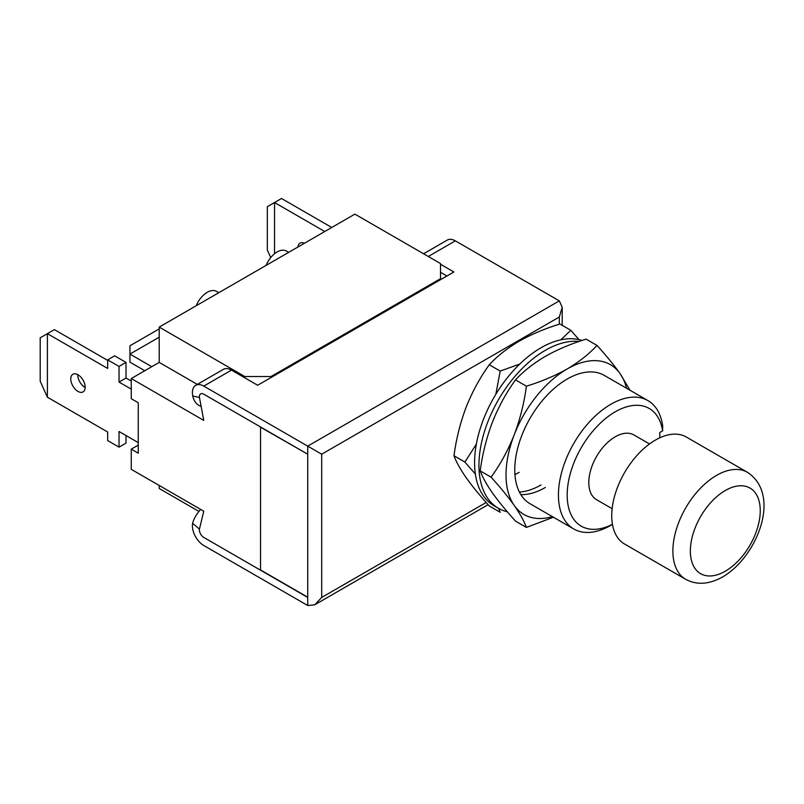 <?xml version="1.0" encoding="UTF-8"?>
<svg xmlns="http://www.w3.org/2000/svg" width="804" height="804" viewBox="0 0 804 804"><rect width="100%" height="100%" fill="white"/><g stroke="black" fill="none" stroke-linecap="round" stroke-linejoin="round"><path stroke-width="1.21" d="M659.772 437.808L659.772 432.512L662.627 430.874A67.948 39.235 120 0 0 615.221 411.829A67.948 39.235 120 0 0 567.202 493.425A67.948 39.235 120 0 0 612.427 524.319M610.859 525.313L612.447 524.399L610.859 525.313A74.129 42.793 -60 0 1 573.795 528.992A74.129 42.793 -60 0 1 562.428 469.586A74.129 42.793 -60 0 1 610.859 404.271A74.129 42.793 -60 0 1 647.923 400.593A74.129 42.793 -60 0 1 662.677 425.798L662.627 430.874M685.671 579.312L624.527 544.006A61.767 35.667 -60 0 1 615.06 494.51A61.767 35.667 -60 0 1 655.411 440.079A61.767 35.667 -60 0 1 686.294 437.014L747.449 472.32A61.767 35.667 -60 0 0 716.565 475.385A61.767 35.667 -60 0 0 676.204 529.816A61.767 35.667 -60 0 0 685.671 579.312C696.827 585.292 709.178 584.478 722.736 576.87C757.167 556.921 781.88 494.822 747.449 472.32M612.135 508.681L596.538 499.676A37.376 21.577 -60 0 1 590.809 469.737A37.376 21.577 -60 0 1 615.221 436.803A37.376 21.577 -60 0 1 633.914 434.954L649.501 443.949M488.128 504.691L314.716 604.819L307.721 605.512L203.764 545.494A16.06 9.276 60 0 1 192.648 523.283L199.452 529.132A6.181 3.568 -120 0 0 203.764 537.424A6.181 3.568 60 0 1 199.523 528.731L203.764 511.193L131.263 469.335L131.263 449.155L138.248 445.125M307.721 605.512L307.721 597.442L203.764 537.424L260.546 570.207L260.546 426.964L203.764 394.181A6.181 3.568 -120 0 0 200.678 393.88A6.181 3.568 60 0 1 203.764 394.181L307.721 454.2L260.546 427.215L260.546 569.956L307.721 597.191L307.721 454.451M559.313 324.183L559.313 317.017L562.207 307.269L559.313 300.877L455.355 240.858A16.06 9.276 -120 0 0 447.325 240.064L423.577 253.773M201.1 406.311L200.96 406.271A19.577 13.668 -73.6 0 1 192.739 395.98L199.452 397.477L203.764 420.412L131.263 378.543L159.212 362.403L197.312 384.402M307.721 454.2L307.721 446.13L203.764 386.111A16.06 9.276 -120 0 0 195.734 385.317A16.06 9.276 -120 0 0 192.648 395.478M199.452 397.477A6.181 3.568 60 0 1 200.678 393.88A6.181 3.568 -120 0 0 199.523 397.98M440.512 272.325L446.883 276.013M440.512 264.255L453.878 271.973L257.672 385.257L231.462 370.121A16.06 9.276 -120 0 0 223.432 369.327L195.734 385.317M200.638 509.384A19.577 8.291 130.7 0 0 192.739 522.881L192.648 523.283M314.716 604.819L321.7 597.442L486.169 502.48M559.313 300.877L307.721 446.13L321.7 454.2L321.7 597.442M647.923 400.593L604.236 375.378A74.129 42.793 120 0 0 567.182 379.046A74.129 42.793 120 0 0 518.751 444.371A74.129 42.793 120 0 0 530.117 503.766L573.795 528.992M626.517 388.242A86.48 49.928 120 0 0 620.135 373.689A86.48 49.928 120 0 0 567.182 368.966A86.48 49.928 120 0 0 514.218 434.843A86.48 49.928 120 0 0 514.218 505.455A86.48 49.928 120 0 0 552.388 516.63M520.841 494.611A74.129 42.793 120 0 0 545.333 487.485M491.103 477.184L480.189 470.883C482.45 477.063 486.52 484.39 492.38 492.842C498.55 501.495 506.249 510.912 515.495 521.113L526.409 527.414C524.148 521.233 520.077 513.917 514.218 505.455C508.058 496.812 500.349 487.385 491.103 477.184C500.369 464.35 508.068 450.24 514.218 434.843C520.087 419.246 524.158 403.025 526.409 386.191L515.495 379.89C506.229 392.724 498.53 406.844 492.38 422.231C486.51 437.828 482.44 454.049 480.189 470.883M553.413 517.223L526.409 527.414M526.409 386.191C541.323 381.598 554.911 375.86 567.182 368.966C579.001 361.981 588.95 354.132 597.02 345.429L586.106 339.127C571.021 343.79 557.433 349.529 545.333 356.353C533.394 363.438 523.444 371.277 515.495 379.89M597.02 345.429C606.286 355.649 613.985 365.066 620.135 373.689L629.994 390.252M579.061 341.459A93.897 54.21 120 0 0 545.333 350.303A93.897 54.21 120 0 0 483.998 433.044A93.897 54.21 120 0 0 498.39 508.279A93.897 54.21 120 0 0 507.274 511.756M581.965 340.474A93.897 54.21 120 0 0 540.971 347.78A93.897 54.21 120 0 0 479.636 430.522A93.897 54.21 120 0 0 494.028 505.756L498.39 508.279M519.404 492.058A74.129 42.793 120 0 0 540.971 484.963M514.932 474.591A74.129 42.793 120 0 0 519.133 472.36M475.365 474.069L464.893 462.059L453.979 455.757C456.25 461.938 460.31 469.255 466.169 477.717C472.34 486.36 480.038 495.787 489.284 505.987L500.199 512.289L498.56 508.379M464.893 462.059L476.36 444.089M495.847 394.251L500.199 371.066L489.284 364.765C480.028 377.599 472.32 391.709 466.169 407.105C460.3 422.703 456.24 438.914 453.979 455.757M560.77 339.841L570.81 330.293L559.896 323.992C544.81 328.655 531.223 334.404 519.133 341.228C507.183 348.303 497.244 356.152 489.284 364.765M570.81 330.293L579.031 339.65M500.199 371.066L519.726 364.081M288.686 252.345L286.415 251.039A18.532 10.703 120 0 0 277.149 251.953A18.532 10.703 120 0 0 266.064 265.41M196.176 305.761A18.532 10.703 -60 0 1 207.261 292.304A18.532 10.703 -60 0 1 216.527 291.38L218.809 292.696M159.212 485.475L159.212 488.5L198.93 511.424M440.512 278.686L440.512 263.551L354.896 214.125L159.212 327.097L244.828 376.533L271.028 376.533L440.512 278.686L440.512 279.691M244.828 376.533L244.828 377.84M271.028 376.533L271.028 377.538M159.212 327.097L159.212 362.403M131.263 449.155L138.248 453.195L138.248 402.754L131.263 398.724L131.263 378.543M297.932 247.019A10.191 5.889 60 0 1 300.003 243.13A10.191 5.889 60 0 1 304.414 243.27M270.727 257.602L267.33 250.054L267.33 206.678L281.521 198.487L331.75 227.492M274.526 253.773L274.526 202.528L324.756 231.522M77.757 374.644A10.191 5.889 -120 0 0 84.963 387.377A10.191 5.889 -120 0 0 85.174 387.498M77.968 374.764A10.191 5.889 -120 0 0 72.873 374.262A10.191 5.889 -120 0 0 71.315 382.423A10.191 5.889 -120 0 0 77.968 391.407A10.191 5.889 -120 0 0 83.063 391.91A10.191 5.889 -120 0 0 84.631 383.749A10.191 5.889 -120 0 0 77.968 374.764M131.263 381.066L126.017 378.041L126.017 362.403L114.66 355.85L107.676 359.88L107.676 368.463L47.396 333.66L47.396 397.206L107.676 432.009L107.676 440.582L119.032 447.145L119.032 431.507L138.248 442.602M131.263 389.136L119.032 382.081L126.017 378.041M119.032 382.081L119.032 366.443L107.676 359.88M107.676 360.393L54.381 329.62L40.2 337.811L40.2 381.186L47.396 397.206M119.032 447.145L126.017 443.104L126.017 435.537M119.032 366.443L126.017 362.403M144.8 370.734L129.946 362.152L129.946 345.78L159.212 328.886M159.212 337.188L129.946 354.082L151.785 366.694M725.298 490.51A49.416 28.532 120 0 0 690.355 551.041A49.416 28.532 120 0 0 725.298 571.212A49.416 28.532 120 0 0 760.242 510.691A49.416 28.532 120 0 0 725.298 490.51M559.313 317.017L321.7 454.2M428.281 256.486L455.355 240.858M231.462 370.121L203.764 386.111M562.207 325.329L562.207 307.269"/></g></svg>
